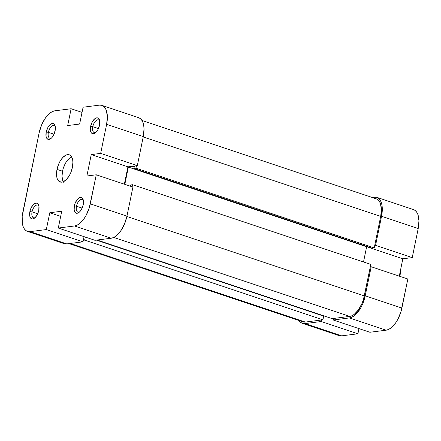 <?xml version="1.0" encoding="UTF-8"?>
<svg xmlns="http://www.w3.org/2000/svg" width="441" height="441" viewBox="0 0 441 441"><rect width="100%" height="100%" fill="white"/><g stroke="black" fill="none" stroke-linecap="round" stroke-linejoin="round"><path stroke-width="0.66" d="M32.05 211.884A6.698 3.352 -71.5 0 0 35.137 217.595A6.698 3.352 108.5 0 1 33.516 217.782A6.698 3.352 108.5 0 1 32.05 211.884L37.694 213.775L32.05 211.884A6.698 3.352 108.5 0 1 37.766 205.076A6.698 3.352 108.5 0 1 38.946 206.195A6.698 3.352 -71.5 0 0 35.308 205.809A6.698 3.352 -71.5 0 0 32.05 211.884L29.889 211.559L32.05 211.884M38.775 210.423A8.291 4.151 108.5 0 1 34.459 218.168A8.291 4.151 108.5 0 1 29.889 211.559L29.729 215.881L30.506 217.92L31.862 218.901L32.7 218.945L35.44 217.286L37.81 213.51L38.775 210.423L38.929 206.101L37.54 203.428L35.964 203.036L33.218 204.69L30.848 208.472L29.889 211.559A8.291 4.151 108.5 0 1 34.299 203.742A8.291 4.151 108.5 0 1 38.753 205.335A8.291 4.151 108.5 0 1 38.775 210.423M48.378 132.355A6.698 3.352 -71.5 0 0 51.459 138.066A6.698 3.352 108.5 0 1 49.839 138.248A6.698 3.352 108.5 0 1 48.378 132.355L54.023 134.246L48.378 132.355A6.698 3.352 108.5 0 1 54.089 125.547A6.698 3.352 108.5 0 1 55.274 126.666A6.698 3.352 -71.5 0 0 51.636 126.275A6.698 3.352 -71.5 0 0 48.378 132.355L46.211 132.03L48.378 132.355M55.097 130.894A8.291 4.151 108.5 0 1 50.787 138.639A8.291 4.151 108.5 0 1 46.211 132.03L46.051 136.352L46.829 138.391L48.185 139.373L49.023 139.417L51.768 137.757L54.138 133.981L55.334 129.356L54.954 125.437L53.863 123.899L52.286 123.508L49.546 125.161L47.865 127.515L46.211 132.03A8.291 4.151 108.5 0 1 50.621 124.213A8.291 4.151 108.5 0 1 55.075 125.806A8.291 4.151 108.5 0 1 55.097 130.894M92.808 126.694A6.698 3.352 -71.5 0 0 95.895 132.405A6.698 3.352 108.5 0 1 94.275 132.587A6.698 3.352 108.5 0 1 92.808 126.694L98.459 128.579L92.808 126.694A6.698 3.352 108.5 0 1 98.525 119.88A6.698 3.352 108.5 0 1 99.71 121.005A6.698 3.352 -71.5 0 0 96.072 120.614A6.698 3.352 -71.5 0 0 92.808 126.694L90.648 126.363L92.808 126.694M99.534 125.227A8.291 4.151 108.5 0 1 95.223 132.973A8.291 4.151 108.5 0 1 90.648 126.363L90.488 130.685L91.265 132.724L92.621 133.706L93.459 133.75L96.204 132.096L97.88 129.742L99.534 125.227L99.694 120.906L98.299 118.232L96.722 117.841L93.977 119.5L92.301 121.848L90.648 126.363A8.291 4.151 108.5 0 1 95.058 118.546A8.291 4.151 108.5 0 1 99.512 120.139A8.291 4.151 108.5 0 1 99.534 125.227M76.486 206.223A6.698 3.352 -71.5 0 0 79.573 211.934A6.698 3.352 108.5 0 1 77.952 212.115A6.698 3.352 108.5 0 1 76.486 206.223L82.131 208.108L76.486 206.223A6.698 3.352 108.5 0 1 82.197 199.409A6.698 3.352 108.5 0 1 83.382 200.534A6.698 3.352 -71.5 0 0 79.744 200.142A6.698 3.352 -71.5 0 0 76.486 206.223L74.325 205.892L76.486 206.223M83.211 204.756A8.291 4.151 108.5 0 1 78.895 212.501A8.291 4.151 108.5 0 1 74.325 205.892L74.165 210.214L74.942 212.253L76.299 213.235L77.131 213.279L79.876 211.625L82.246 207.843L83.211 204.756L83.366 200.435L81.976 197.761L81.232 197.414L79.501 197.634L77.655 199.029L75.284 202.805L74.325 205.892A8.291 4.151 108.5 0 1 78.735 198.075A8.291 4.151 108.5 0 1 83.189 199.668A8.291 4.151 108.5 0 1 83.211 204.756M71.624 156.858A14.349 7.183 -71.5 0 0 62.517 171.213L57.021 169.372A14.349 7.183 108.5 0 1 69.265 154.785A14.349 7.183 108.5 0 1 72.401 167.415A14.349 7.183 108.5 0 1 60.158 182.001A14.349 7.183 108.5 0 1 57.021 169.372L62.517 171.213A14.349 7.183 -71.5 0 0 63.295 181.764M132.923 187.056L96.265 174.796L90.3 203.852L126.958 216.118L132.923 187.056L96.265 174.796L89.253 207.909L86.006 215.572L83.928 218.885L79.264 223.835L76.861 225.29L74.529 225.974L58.289 228.041L61.746 211.217L49.783 212.744L46.327 229.568L30.093 231.635L66.751 243.895L82.985 241.828L46.327 229.568L30.093 231.635L27.921 231.525L25.997 230.626L24.398 228.973L23.175 226.63L22.381 223.686L22.188 216.459L39.117 132.934L22.794 212.463A21.526 10.777 108.5 0 0 27.502 231.404L64.16 243.664A21.526 10.777 -71.5 0 0 66.751 243.895L82.985 241.828L84.044 236.657L82.985 241.828L46.327 229.568L49.783 212.744L60.682 216.388L49.783 212.744L61.746 211.217L58.289 228.041L94.947 240.301L111.182 238.234L113.519 237.55L115.922 236.1L118.309 233.934L120.58 231.145L124.461 224.127L126.958 216.118L132.923 187.056M101.921 105.382L138.573 117.642A21.526 10.777 -71.5 0 1 143.286 136.583L106.628 124.323L100.664 153.385L137.316 165.645L143.286 136.583L106.628 124.323A21.526 10.777 108.5 0 0 101.921 105.382A21.526 10.777 108.5 0 0 99.33 105.151L83.095 107.218L99.33 105.151L101.496 105.261L103.42 106.16L105.024 107.813L106.248 110.156L107.372 116.534L106.628 124.323L100.664 153.385L91.265 154.582L86.866 175.992L96.265 174.796L86.866 175.992L91.265 154.582L127.918 166.841L137.316 165.645L143.286 136.583L144.025 128.794L143.694 125.365L142.901 122.416L141.682 120.073L140.078 118.42L138.154 117.521M63.587 182.221L62.771 180.661L62.021 176.406L62.517 171.213L63.217 168.506L65.384 163.402L66.767 161.191L69.876 157.889L71.481 156.924M62.655 242.886L64.579 243.79L66.751 243.895L30.093 231.635A21.526 10.777 108.5 0 1 27.502 231.404M124.356 184.189L127.918 166.841L124.356 184.189M39.117 132.934L41.619 124.919L45.495 117.901L50.158 112.951L52.562 111.496L54.893 110.812L71.128 108.745L67.677 125.569L79.639 124.042L83.095 107.218L79.639 124.042L67.677 125.569L71.128 108.745L54.893 110.812A21.526 10.777 108.5 0 0 39.117 132.934M57.021 169.372L56.525 174.564L56.746 176.858L57.275 178.82L59.155 181.488L61.883 182.161L63.438 181.703L66.635 179.294L69.535 175.226L70.736 172.756L72.401 167.415L72.897 162.222L72.677 159.929L72.148 157.966L70.262 155.304L68.983 154.703L65.979 155.083L62.787 157.492L59.888 161.56L58.686 164.03L57.021 169.372M82.032 112.389L71.128 108.745L82.032 112.389M94.947 240.301L111.182 238.234L74.529 225.974L58.289 228.041L94.947 240.301M74.529 225.974L111.182 238.234A21.526 10.777 -71.5 0 0 126.958 216.118L90.3 203.852A21.526 10.777 108.5 0 1 74.529 225.974M127.918 166.841L91.265 154.582L100.664 153.385L137.316 165.645L127.918 166.841M373.94 198.632L375.947 198.731L377.728 199.564L379.21 201.096L380.34 203.268L381.382 209.177L380.693 216.388L374.227 247.892L135.96 168.203L133.91 168.462L372.176 248.156L374.227 247.892L372.176 248.156L133.91 168.462L134.351 166.323L128.37 167.084L366.636 246.778L367.662 246.646L366.636 246.778L363.516 261.965L366.636 246.778L128.37 167.084L124.825 184.349L128.37 167.084L134.351 166.323L133.91 168.462L135.96 168.203L136.462 165.755L135.96 168.203L374.227 247.892L380.693 216.388L143.209 136.953L380.693 216.388A19.933 9.978 -71.5 0 0 376.338 198.847L141.93 120.443M97.119 240.025L332.161 318.639L349.763 316.395L113.728 237.451L349.763 316.395A19.933 9.978 -71.5 0 0 364.371 295.917L126.881 216.481L364.371 295.917L370.837 264.413L132.57 184.718L132.146 186.797L132.57 184.718L130.519 184.977L130.277 186.168L130.519 184.977L132.57 184.718L370.837 264.413L363.401 299.671L362.055 303.336L358.467 309.836L354.151 314.422L351.924 315.762L349.763 316.395L332.161 318.639L97.119 240.025M301.539 321.125L303.32 321.958L305.326 322.062L70.284 243.449L305.326 322.062L322.933 319.819L84.666 240.125L83.299 240.301L84.666 240.125L85.289 237.071L84.666 240.125L322.933 319.819L323.683 316.147L96.381 240.119L323.683 316.147L322.933 319.819L305.326 322.062A19.933 9.978 -71.5 0 1 302.928 321.847L69.017 243.608M322.597 315.784L322.663 315.464L322.597 315.784M376.84 197.336A21.526 10.777 108.5 0 1 381.548 216.277L418.206 228.537A21.526 10.777 -71.5 0 0 413.498 209.596L376.84 197.336A21.526 10.777 108.5 0 0 374.249 197.105L371.983 197.392L376.421 197.21L378.345 198.114L379.949 199.767L381.167 202.11L381.961 205.054L382.292 208.488L381.548 216.277L375.583 245.339L412.241 257.599L418.206 228.537L381.548 216.277L375.583 245.339L374.729 245.444L375.583 245.339L412.241 257.599L418.206 228.537L418.95 220.748L417.825 214.37L416.602 212.027L415.003 210.374L413.079 209.475M349.448 317.928L386.107 330.188L369.872 332.255L333.214 319.995L349.448 317.928L333.214 319.995L333.528 318.468L333.214 319.995L369.872 332.255L386.107 330.188L388.438 329.504L390.842 328.049L395.505 323.099L397.584 319.786L400.83 312.123L407.848 279.01L371.19 266.75L365.225 295.806L362.723 303.821L360.925 307.526L356.576 313.628L354.189 315.789L351.78 317.244L349.448 317.928L386.107 330.188A21.526 10.777 -71.5 0 0 401.883 308.066L407.848 279.01L371.19 266.75L365.225 295.806L401.883 308.066L365.225 295.806A21.526 10.777 108.5 0 1 349.448 317.928M370.335 266.86L371.19 266.75L370.335 266.86M321.566 319.99L321.252 321.522L305.012 323.589L302.846 323.479L300.922 322.58L299.07 320.557A21.526 10.777 108.5 0 0 302.427 323.358A21.526 10.777 108.5 0 0 305.012 323.589L321.252 321.522L357.905 333.782L358.968 328.611L357.905 333.782L341.67 335.849L357.905 333.782L321.252 321.522L321.566 319.99M337.58 334.84L339.504 335.739L341.67 335.849L305.012 323.589L341.67 335.849A21.526 10.777 -71.5 0 1 339.079 335.618L302.427 323.358M399.281 276.143L402.842 258.795L412.241 257.599L402.842 258.795L366.829 246.751L402.842 258.795L399.281 276.143M400.544 272.731L400.483 270.278A14.988 7.503 -71.5 0 1 400.544 272.731L399.805 276.32L400.544 272.731L400.384 270.774A15.628 7.822 -71.5 0 0 400.384 270.768L400.544 272.731"/></g></svg>
